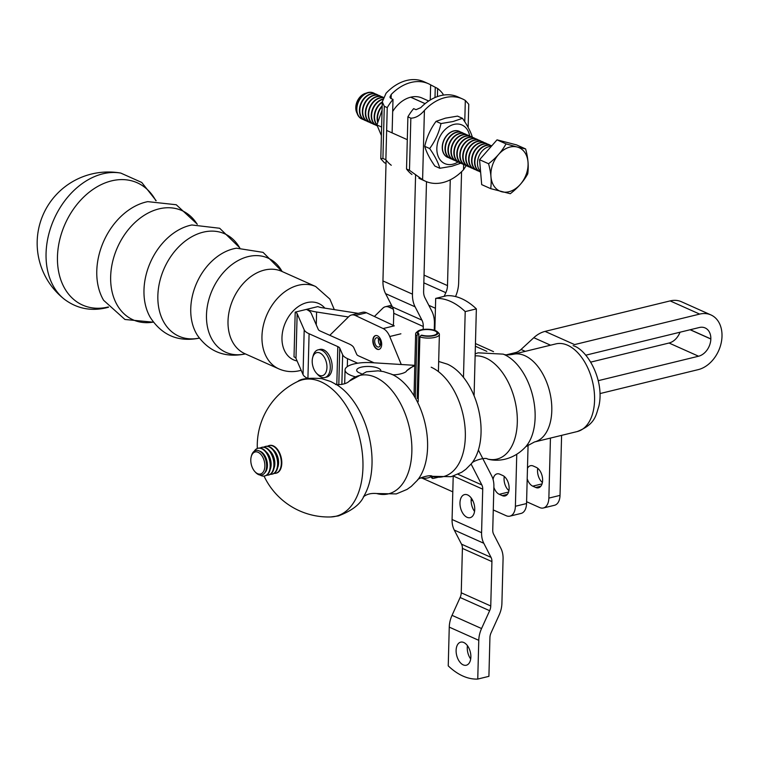 <?xml version="1.0" encoding="UTF-8"?>
<svg xmlns="http://www.w3.org/2000/svg" width="760" height="760" viewBox="0 0 760 760"><rect width="100%" height="100%" fill="white"/><g stroke="black" fill="none" stroke-linecap="round" stroke-linejoin="round"><path stroke-width="1.14" d="M393.414 326.049L393.747 313.281A14.25 10.441 114.1 0 0 392.426 306.945L385.586 293.635A28.5 20.871 -65.9 0 1 382.945 280.944L412.462 294.148L415.596 174.582M386.108 160.084L382.945 280.944M428.697 101.004L422.037 98.03A29.45 21.575 -65.9 0 0 410.742 97.185L410.675 97.204A29.45 21.575 114.1 0 0 392.673 111.53M393.747 313.281L423.263 326.486L423.187 329.46M426.493 181.678L423.615 291.422A14.25 10.441 -65.9 0 0 424.935 297.768L431.784 311.077A28.5 20.871 -65.9 0 1 434.416 323.76L434.255 330.21M444.173 296.334L445.825 292.676A14.25 10.441 114.1 0 0 447.498 285.608L450.262 179.825M435.119 320.245A28.5 20.871 114.1 0 0 434.853 323.655L434.673 330.353M461.567 171.713L458.651 282.881A28.5 20.871 -65.9 0 1 455.525 296.552M412.462 294.148A28.5 20.871 114.1 0 0 415.102 306.831L421.942 320.14L392.426 306.945M423.263 326.486A14.25 10.441 114.1 0 0 421.942 320.14M306.717 309.577L306.726 309.32A23.75 7.98 1.5 0 0 316.597 312.008L348.422 316.977M358.235 313.358L321.831 307.676A9.5 3.192 -178.5 0 1 317.88 306.594L295.564 312.037M357.703 363.213L347.519 358.653A23.75 7.98 -178.5 0 1 342.637 354.749L339.767 348.166A9.5 3.192 1.5 0 0 337.81 346.608L309.092 333.754A23.75 7.98 -178.5 0 1 304.199 329.849L297.151 313.69A9.5 3.192 1.5 0 0 295.194 312.123L294.025 356.839A9.5 3.192 1.5 0 1 295.982 358.406L303.031 374.566A23.75 7.98 -178.5 0 0 307.638 378.347M306.356 309.405A23.75 7.98 -178.5 0 1 311.239 313.31L318.288 329.479A9.5 3.192 1.5 0 0 320.245 331.037L348.963 343.881A23.75 7.98 -178.5 0 1 353.856 347.795L356.725 354.378A9.5 3.192 1.5 0 0 358.682 355.937L374.062 362.815M64.486 299.345A70.262 51.471 -65.9 0 1 64.401 299.278A70.262 51.471 -65.9 0 1 54.102 218.965A70.262 51.471 -65.9 0 1 120.821 173.09A70.262 51.471 -65.9 0 1 120.83 173.1L141.73 182.457L156.161 200.697M316.483 373.207L317.718 374.566A14.25 8.436 -103.7 0 0 324.824 377.549A14.25 8.436 -103.7 0 0 329.64 361.703A14.25 8.436 -103.7 0 0 318.07 349.856A14.25 8.436 -103.7 0 0 316.483 350.55A14.25 8.436 -103.7 0 0 313.139 355.775L312.664 357.551A11.875 7.03 -103.7 0 0 316.483 373.207A11.875 7.03 -103.7 0 0 326.942 366.092A11.875 7.03 -103.7 0 0 315.447 353.2A11.875 7.03 -103.7 0 0 312.664 357.551M324.824 377.549L326.676 377.093A14.25 8.436 -103.7 0 0 331.502 361.256A14.25 8.436 -103.7 0 0 319.931 349.41L318.07 349.856M510.292 193.714L490.694 188.651C491.767 181.146 491.055 172.833 488.575 163.742C496.166 157.909 501.989 151.297 506.027 143.877L517.142 147.003A23.75 17.394 -65.9 0 1 526.433 173.764A23.75 17.394 -65.9 0 1 501.818 191.776A23.75 17.394 -65.9 0 1 492.528 165.005A23.75 17.394 -65.9 0 1 517.142 147.003L525.625 148.941C528.105 158.042 528.808 166.345 527.744 173.85C523.697 181.269 517.883 187.891 510.292 193.714M525.625 148.941L516.61 144.913L497.021 139.85L479.57 159.714L481.688 184.623L490.694 188.651M479.57 159.714L488.575 163.742M462.175 132.63A14.25 10.441 114.1 0 0 461.985 132.544A14.25 10.441 114.1 0 0 460.769 132.116A14.25 10.441 114.1 0 0 446.3 142.101A14.25 10.441 114.1 0 0 450.357 158.555A14.25 10.441 114.1 0 0 450.537 158.631M452.067 159.173A14.25 10.441 -65.9 0 1 450.727 158.716A14.25 10.441 -65.9 0 1 446.671 142.262A14.25 10.441 -65.9 0 1 461.139 132.278A14.25 10.441 -65.9 0 1 462.355 132.706A14.25 10.441 -65.9 0 1 463.59 133.399M357.115 113.373A12.587 9.225 -65.9 0 1 357.228 101.298A12.587 9.225 -65.9 0 1 366.149 93.166M382.717 99.142A14.25 10.441 114.1 0 0 371.688 111.767A14.25 10.441 114.1 0 0 376.57 125.561A14.25 10.441 114.1 0 0 376.76 125.637M449.112 157.861A14.25 10.441 -65.9 0 1 447.773 157.396A14.25 10.441 -65.9 0 1 443.716 140.942A14.25 10.441 -65.9 0 1 458.185 130.957A14.25 10.441 -65.9 0 1 459.401 131.385A14.25 10.441 -65.9 0 1 460.645 132.088M382.29 101.916A14.25 10.441 114.1 0 0 376.95 125.02M376.969 124.782A14.25 10.441 -65.9 0 1 382.28 102.324M376.58 94.354A14.25 10.441 114.1 0 0 376.399 94.269A14.25 10.441 114.1 0 0 375.183 93.841A14.25 10.441 114.1 0 0 360.715 103.826A14.25 10.441 114.1 0 0 364.762 120.279A14.25 10.441 114.1 0 0 364.952 120.355M366.481 120.897A14.25 10.441 -65.9 0 1 365.132 120.441A14.25 10.441 -65.9 0 1 361.085 103.987A14.25 10.441 -65.9 0 1 375.554 94.002A14.25 10.441 -65.9 0 1 376.77 94.43A14.25 10.441 -65.9 0 1 378.005 95.123M491.682 145.825A14.25 10.441 114.1 0 0 491.501 145.739A14.25 10.441 114.1 0 0 490.286 145.312A14.25 10.441 114.1 0 0 475.817 155.296A14.25 10.441 114.1 0 0 479.864 171.75A14.25 10.441 114.1 0 0 480.054 171.836M480.624 172.073A14.25 10.441 -65.9 0 1 480.234 171.921A14.25 10.441 -65.9 0 1 476.188 155.458A14.25 10.441 -65.9 0 1 490.656 145.483A14.25 10.441 -65.9 0 1 491.748 145.853L491.501 145.739M482.828 141.864A14.25 10.441 114.1 0 0 482.647 141.778A14.25 10.441 114.1 0 0 481.431 141.35A14.25 10.441 114.1 0 0 466.963 151.335A14.25 10.441 114.1 0 0 471.01 167.789A14.25 10.441 114.1 0 0 471.2 167.875M468.074 135.261A14.25 10.441 114.1 0 0 467.894 135.185A14.25 10.441 114.1 0 0 466.678 134.757A14.25 10.441 114.1 0 0 452.209 144.732A14.25 10.441 114.1 0 0 456.256 161.196A14.25 10.441 114.1 0 0 456.447 161.272M457.966 161.814A14.25 10.441 -65.9 0 1 456.627 161.357A14.25 10.441 -65.9 0 1 452.57 144.904A14.25 10.441 -65.9 0 1 467.039 134.919A14.25 10.441 -65.9 0 1 468.255 135.346A14.25 10.441 -65.9 0 1 469.499 136.04M377.197 125.837A14.25 10.441 -65.9 0 1 376.941 125.723A14.25 10.441 -65.9 0 1 371.991 112.204A14.25 10.441 -65.9 0 1 382.641 99.427M372.381 123.538A14.25 10.441 -65.9 0 1 371.041 123.082A14.25 10.441 -65.9 0 1 366.985 106.628A14.25 10.441 -65.9 0 1 381.453 96.644A14.25 10.441 -65.9 0 1 382.669 97.071A14.25 10.441 -65.9 0 1 383.334 97.403M478.629 171.057A14.25 10.441 -65.9 0 1 477.289 170.601A14.25 10.441 -65.9 0 1 473.233 154.137A14.25 10.441 -65.9 0 1 487.701 144.162A14.25 10.441 -65.9 0 1 488.917 144.581A14.25 10.441 -65.9 0 1 490.153 145.284M473.974 137.902A14.25 10.441 114.1 0 0 473.793 137.816A14.25 10.441 114.1 0 0 472.577 137.398A14.25 10.441 114.1 0 0 458.109 147.373A14.25 10.441 114.1 0 0 462.156 163.837A14.25 10.441 114.1 0 0 462.346 163.913M471.029 136.582A14.25 10.441 114.1 0 0 470.839 136.496A14.25 10.441 114.1 0 0 469.623 136.078A14.25 10.441 114.1 0 0 455.154 146.053A14.25 10.441 114.1 0 0 459.211 162.516A14.25 10.441 114.1 0 0 459.391 162.593M460.921 163.134A14.25 10.441 -65.9 0 1 459.581 162.678A14.25 10.441 -65.9 0 1 455.525 146.224A14.25 10.441 -65.9 0 1 469.993 136.239A14.25 10.441 -65.9 0 1 471.209 136.667A14.25 10.441 -65.9 0 1 472.445 137.361M472.729 168.416A14.25 10.441 -65.9 0 1 471.38 167.96A14.25 10.441 -65.9 0 1 467.333 151.496A14.25 10.441 -65.9 0 1 481.802 141.522A14.25 10.441 -65.9 0 1 483.018 141.949A14.25 10.441 -65.9 0 1 484.253 142.643M488.737 144.505A14.25 10.441 114.1 0 0 488.547 144.419A14.25 10.441 114.1 0 0 487.331 143.991A14.25 10.441 114.1 0 0 472.862 153.976A14.25 10.441 114.1 0 0 476.919 170.43A14.25 10.441 114.1 0 0 477.099 170.516M506.027 143.877L497.021 139.85M485.783 143.184A14.25 10.441 114.1 0 0 485.602 143.099A14.25 10.441 114.1 0 0 484.386 142.671A14.25 10.441 114.1 0 0 469.917 152.655A14.25 10.441 114.1 0 0 473.964 169.109A14.25 10.441 114.1 0 0 474.154 169.195M475.684 169.736A14.25 10.441 -65.9 0 1 474.335 169.28A14.25 10.441 -65.9 0 1 470.278 152.817A14.25 10.441 -65.9 0 1 484.747 142.842A14.25 10.441 -65.9 0 1 485.972 143.26A14.25 10.441 -65.9 0 1 487.207 143.963M375.335 124.859A14.25 10.441 -65.9 0 1 373.986 124.402A14.25 10.441 -65.9 0 1 369.645 108.727A14.25 10.441 -65.9 0 1 383.192 97.745M382.185 105.754A14.25 10.441 114.1 0 0 377.634 122.151M377.805 121.524A14.25 10.441 -65.9 0 1 382.175 106.343M382.489 96.986A14.25 10.441 114.1 0 0 382.299 96.909A14.25 10.441 114.1 0 0 381.083 96.482A14.25 10.441 114.1 0 0 366.615 106.457A14.25 10.441 114.1 0 0 370.671 122.92A14.25 10.441 114.1 0 0 370.851 122.996M476.928 139.222A14.25 10.441 114.1 0 0 476.748 139.137A14.25 10.441 114.1 0 0 475.532 138.719A14.25 10.441 114.1 0 0 461.063 148.694A14.25 10.441 114.1 0 0 465.11 165.157A14.25 10.441 114.1 0 0 465.3 165.233M463.875 164.454A14.25 10.441 -65.9 0 1 462.526 163.998A14.25 10.441 -65.9 0 1 458.479 147.544A14.25 10.441 -65.9 0 1 472.948 137.56A14.25 10.441 -65.9 0 1 474.164 137.987A14.25 10.441 -65.9 0 1 475.399 138.681M491.283 146.376A14.25 10.441 114.1 0 0 478.962 156.132A14.25 10.441 114.1 0 0 480.577 171.551M455.022 160.493A14.25 10.441 -65.9 0 1 453.673 160.037A14.25 10.441 -65.9 0 1 449.625 143.583A14.25 10.441 -65.9 0 1 464.094 133.599A14.25 10.441 -65.9 0 1 465.31 134.026A14.25 10.441 -65.9 0 1 466.545 134.719M479.883 140.543A14.25 10.441 114.1 0 0 479.693 140.457A14.25 10.441 114.1 0 0 478.477 140.03A14.25 10.441 114.1 0 0 464.008 150.014A14.25 10.441 114.1 0 0 468.065 166.478A14.25 10.441 114.1 0 0 468.245 166.554M373.635 93.034A14.25 10.441 114.1 0 0 373.445 92.948A14.25 10.441 114.1 0 0 372.229 92.52A14.25 10.441 114.1 0 0 357.76 102.505A14.25 10.441 114.1 0 0 361.817 118.959A14.25 10.441 114.1 0 0 361.998 119.035M369.426 122.218A14.25 10.441 -65.9 0 1 368.087 121.761A14.25 10.441 -65.9 0 1 364.03 105.307A14.25 10.441 -65.9 0 1 378.499 95.323A14.25 10.441 -65.9 0 1 379.715 95.751A14.25 10.441 -65.9 0 1 380.959 96.444M465.12 133.95A14.25 10.441 114.1 0 0 464.94 133.864A14.25 10.441 114.1 0 0 463.724 133.437A14.25 10.441 114.1 0 0 449.255 143.421A14.25 10.441 114.1 0 0 453.302 159.875A14.25 10.441 114.1 0 0 453.492 159.952M469.775 167.095A14.25 10.441 -65.9 0 1 468.435 166.639A14.25 10.441 -65.9 0 1 464.379 150.185A14.25 10.441 -65.9 0 1 478.847 140.201A14.25 10.441 -65.9 0 1 480.063 140.629A14.25 10.441 -65.9 0 1 481.298 141.322M379.534 95.674A14.25 10.441 114.1 0 0 379.354 95.589A14.25 10.441 114.1 0 0 378.128 95.162A14.25 10.441 114.1 0 0 363.66 105.136A14.25 10.441 114.1 0 0 367.716 121.6A14.25 10.441 114.1 0 0 367.906 121.676M383.24 97.631A14.25 10.441 114.1 0 0 369.369 108.3A14.25 10.441 114.1 0 0 373.616 124.241A14.25 10.441 114.1 0 0 373.806 124.317M466.83 165.775A14.25 10.441 -65.9 0 1 465.481 165.319A14.25 10.441 -65.9 0 1 461.424 148.865A14.25 10.441 -65.9 0 1 475.893 138.88A14.25 10.441 -65.9 0 1 477.118 139.308A14.25 10.441 -65.9 0 1 478.353 140.001M363.527 119.586A14.25 10.441 -65.9 0 1 362.188 119.12A14.25 10.441 -65.9 0 1 358.131 102.666A14.25 10.441 -65.9 0 1 372.599 92.682A14.25 10.441 -65.9 0 1 373.815 93.109A14.25 10.441 -65.9 0 1 375.05 93.803M439.822 168.283L434.891 166.079C429.733 158.707 426.351 152.123 424.735 146.338C426.74 137.218 430.512 128.886 436.059 121.353L445.483 118.142L457.539 116.118L462.469 118.322L453.045 121.524L440.99 123.557C438.995 132.677 435.214 141.008 429.666 148.542C434.834 155.914 438.216 162.498 439.822 168.283L451.877 166.25L461.301 163.048M472.625 138.064C471.019 132.278 467.628 125.694 462.469 118.322M469.68 136.088A21.137 15.485 114.1 0 0 453.919 124.412A21.137 15.485 114.1 0 0 436.981 151.468A21.137 15.485 114.1 0 0 458.128 161.918M440.99 123.557L436.059 121.353M429.666 148.542L424.735 146.338M447.678 157.358A14.25 10.441 -65.9 0 1 442.69 143.583A14.25 10.441 -65.9 0 1 453.758 130.9A14.25 10.441 -65.9 0 1 459.315 131.347M381.624 127.053L376.931 124.953L382.071 110.181M381.406 135.593L376.931 124.953M407.892 116.85A45.115 33.05 -65.9 0 1 413.649 108.632L416.014 109.687L420.745 107.663A45.115 33.05 -65.9 0 1 457.957 96.919L462.384 98.895A45.115 33.05 114.1 0 0 424.412 110.438C420.062 115.52 415.54 118.094 410.846 118.17L407.892 116.85L406.534 168.995L409.478 170.316L422.598 179.711A45.115 33.05 114.1 0 0 425.543 181.279A45.115 33.05 114.1 0 0 463.505 169.736L466.222 165.604M411.93 174.496A45.115 33.05 -65.9 0 1 406.534 168.995M425.543 181.279L421.116 179.293A45.115 33.05 -65.9 0 1 418.902 178.163M468.151 127.423L468.758 104.262L465.32 100.462A45.115 33.05 114.1 0 0 462.384 98.895M442.994 95.152L443.023 94.012A45.115 33.05 114.1 0 0 437.627 88.511L430.654 84.854A45.115 33.05 114.1 0 0 428.44 83.723A45.115 33.05 114.1 0 0 391.229 94.459L389.927 97.061L390.63 98.335L392.996 99.398L392.112 132.886M386.023 163.561A45.115 33.05 -65.9 0 1 384.227 162.555L380.798 158.755L382.916 158.441L385.871 159.761A45.115 33.05 114.1 0 0 391.267 165.262M392.996 99.398A45.115 33.05 114.1 0 0 387.239 107.616L385.871 159.761M387.239 107.616L384.284 106.295L382.29 101.859L386.042 93.28A45.115 33.05 -65.9 0 1 424.013 81.738L428.44 83.723M437.627 88.511L437.409 96.596M431.243 476.624L430.502 476.795M435.936 477.156A11.875 7.03 76.3 0 1 433.903 478.296A11.875 7.03 76.3 0 1 432.307 478.382A663.157 486.733 -66.2 0 1 431.224 477.28A10.45 6.184 -103.7 0 0 433.618 476.672M432.126 476.283A9.5 5.624 76.3 0 1 431.243 476.358L431.224 477.28M431.243 476.358L431.832 476.216M561.592 435.366L560.025 495.387A14.25 8.436 76.3 0 1 554.543 505.267A14.25 8.436 76.3 0 0 560.025 495.387L548.862 498.104A14.25 8.436 76.3 0 1 543.381 507.984A14.25 8.436 76.3 0 1 539.657 507.556L526.594 501.714L539.657 507.556A14.25 8.436 76.3 0 0 543.381 507.984L554.543 505.267L543.381 507.984A14.25 8.436 76.3 0 0 548.862 498.104L550.439 438.083L548.862 498.104L560.025 495.387L561.592 435.366M542.393 482.486A10.688 6.327 76.3 0 1 537.747 468.302A10.688 6.327 76.3 0 0 542.393 482.486M535.705 487.473L532.75 486.153A10.688 6.327 76.3 0 1 527.193 478.752A10.688 6.327 76.3 0 0 532.75 486.153L535.705 487.473A10.688 6.327 76.3 0 0 538.498 487.796A10.688 6.327 76.3 0 1 535.705 487.473L540.835 486.219L535.705 487.473M527.468 468.35A10.688 6.327 76.3 0 1 530.489 465.709A10.688 6.327 76.3 0 1 533.283 466.032L536.237 467.352A10.688 6.327 76.3 0 1 542.517 478.163A10.688 6.327 76.3 0 1 538.498 487.796A10.688 6.327 76.3 0 0 542.517 478.163A10.688 6.327 76.3 0 0 536.237 467.352L533.283 466.032A10.688 6.327 76.3 0 0 530.489 465.709A10.688 6.327 76.3 0 0 527.468 468.35M506.189 515.717A14.25 8.436 -103.7 0 0 509.912 516.144A14.25 8.436 -103.7 0 0 515.394 506.264L516.753 454.394L515.394 506.264L526.547 503.547L528.086 444.733L526.547 503.547A14.25 8.436 -103.7 0 1 521.065 513.428A14.25 8.436 -103.7 0 0 526.547 503.547L515.394 506.264A14.25 8.436 -103.7 0 1 509.912 516.144A14.25 8.436 -103.7 0 1 506.189 515.717L493.269 509.941L506.189 515.717M499.282 494.314A10.688 6.327 76.3 0 1 493.858 487.322A10.688 6.327 76.3 0 0 499.282 494.314L508.573 492.043L499.282 494.314L502.236 495.634L499.282 494.314M493.069 479.455A10.688 6.327 76.3 0 1 497.011 473.869A10.688 6.327 76.3 0 1 499.804 474.192L502.759 475.513A10.688 6.327 76.3 0 1 509.038 486.324A10.688 6.327 76.3 0 1 505.029 495.947A10.688 6.327 76.3 0 1 502.236 495.634L507.357 494.38L502.236 495.634A10.688 6.327 76.3 0 0 505.029 495.947A10.688 6.327 76.3 0 0 509.038 486.324A10.688 6.327 76.3 0 0 502.759 475.513L499.804 474.192A10.688 6.327 76.3 0 0 497.011 473.869A10.688 6.327 76.3 0 0 493.069 479.455M508.925 490.637A10.688 6.327 76.3 0 1 504.279 476.453A10.688 6.327 76.3 0 0 508.925 490.637M422.123 478.125L452.798 491.844L422.123 478.125M471.133 500.042L472.91 500.84L471.133 500.042M372.827 340.423A7.125 4.218 -103.7 0 0 378.936 349.419A7.125 4.218 -103.7 0 0 379.905 348.954A7.125 4.218 -103.7 0 0 381.102 340.632A7.125 4.218 -103.7 0 0 375.563 335.578A7.125 4.218 -103.7 0 0 372.827 340.423M401.27 364.505L389.737 336.519A14.25 8.436 -103.7 0 0 383.135 328.558L355.347 315.495A14.25 8.436 -103.7 0 0 351.49 315.001A14.25 8.436 -103.7 0 0 348.945 316.464L329.812 335.312M355.347 315.495L366.5 312.778L393.433 325.432M366.5 312.778A14.25 8.436 -103.7 0 0 362.644 312.284L351.49 315.001M393.281 309.168L389.187 307.249A14.25 8.436 -103.7 0 0 385.329 306.755A14.25 8.436 -103.7 0 0 382.793 308.218L374.395 316.483M380.304 345.334A4.75 2.812 76.3 0 1 378.423 339.673A4.75 2.812 76.3 0 1 378.66 338.57M380.541 344.242A4.75 2.812 76.3 0 1 378.746 347.026A4.75 2.812 76.3 0 1 374.889 343.073A4.75 2.812 76.3 0 1 376.494 337.791A4.75 2.812 76.3 0 1 379.449 339.568A4.75 2.812 76.3 0 1 380.541 344.242M379.116 349.372A7.125 4.218 76.3 0 1 373.521 343.406A7.125 4.218 76.3 0 1 375.753 335.54M380.855 371.137A12.112 4.075 1.5 0 0 380.893 370.842A12.112 4.075 1.5 0 1 380.855 371.137A12.112 4.075 1.5 0 0 380.893 370.842A12.112 4.075 1.5 0 0 374.101 366.994A12.112 4.075 1.5 0 0 361.266 367.166A12.112 4.075 1.5 0 0 356.687 370.215A12.112 4.075 1.5 0 0 361.171 373.521A12.112 4.075 1.5 0 1 356.687 370.215A12.112 4.075 1.5 0 0 361.171 373.521M414.219 365.303L371.507 362.662A23.75 7.98 1.5 0 0 345.049 369.911A23.75 7.98 1.5 0 0 355.005 376.713A23.75 7.98 1.5 0 1 345.049 369.911A23.75 7.98 1.5 0 0 355.005 376.713M345.049 369.911L344.698 383.325L345.049 369.911A23.75 7.98 1.5 0 1 371.507 362.662A23.75 7.98 1.5 0 0 345.049 369.911L344.698 383.325A23.75 7.98 1.5 0 0 344.726 383.743A23.75 7.98 1.5 0 1 344.698 383.325A23.75 7.98 1.5 0 0 344.726 383.743M361.266 367.166A12.112 4.075 1.5 0 0 356.687 370.215A12.112 4.075 1.5 0 1 361.266 367.166A12.112 4.075 1.5 0 1 374.101 366.994A12.112 4.075 1.5 0 1 380.893 370.842A12.112 4.075 1.5 0 0 374.101 366.994A12.112 4.075 1.5 0 0 361.266 367.166M420.66 477.916A7.125 2.394 1.5 0 0 430.92 476.055M590.748 362.111L669.047 343.026L698.563 356.221A15.2 11.134 114.1 0 0 710.837 339.007L710.837 338.922A15.2 11.134 -65.9 0 0 705.147 327.949A15.2 11.134 -65.9 0 0 699.314 327.512L585.684 355.214M698.563 356.221L598.281 380.665M699.665 314.099L574.569 344.594L545.053 331.398L670.149 300.903L699.665 314.099A29.45 21.575 114.1 0 1 710.961 314.944A29.45 21.575 114.1 0 1 722 336.205L722 336.291A29.45 21.575 -65.9 0 1 698.212 369.635L599.953 393.585M517.056 353.362L515.413 352.621L506.369 354.825M669.047 343.026A15.2 11.134 114.1 0 0 680.019 332.215M515.413 352.621A14.25 10.441 114.1 0 0 521.037 349.467L525.264 351.358M545.053 331.398A28.5 20.871 114.1 0 0 533.795 337.706L521.037 349.467M670.149 300.903A29.45 21.575 -65.9 0 1 681.444 301.739L710.961 314.944M449.255 627.123L448.238 665.864A75.99 44.983 76.3 0 0 477.755 679.06A75.99 44.983 76.3 0 1 448.238 665.864L449.255 627.123L478.772 640.328L477.755 679.06L488.908 676.343L489.925 637.611A9.5 6.954 -65.9 0 1 491.036 632.89L499.13 615.049A23.75 17.394 114.1 0 0 501.913 603.269L503.072 558.875A23.75 17.394 114.1 0 0 500.878 548.302L493.62 534.204A9.5 6.954 -65.9 0 1 492.746 529.976L493.886 486.457A23.75 17.394 114.1 0 0 491.682 475.883L478.391 450.034L491.682 475.883A23.75 17.394 114.1 0 1 493.886 486.457L492.746 529.976A9.5 6.954 -65.9 0 0 493.62 534.204L500.878 548.302A23.75 17.394 114.1 0 1 503.072 558.875L501.913 603.269A23.75 17.394 114.1 0 1 499.13 615.049L491.036 632.89A9.5 6.954 -65.9 0 0 489.925 637.611L488.908 676.343L477.755 679.06L478.772 640.328A23.75 17.394 114.1 0 1 481.555 628.539A23.75 17.394 114.1 0 0 478.772 640.328L449.255 627.123A23.75 17.394 114.1 0 1 452.038 615.343A23.75 17.394 114.1 0 0 449.255 627.123M460.123 597.503L452.038 615.343L481.555 628.539L489.639 610.698L481.555 628.539L452.038 615.343L460.123 597.503L489.639 610.698A9.5 6.954 -65.9 0 0 490.751 605.986A9.5 6.954 -65.9 0 1 489.639 610.698L460.123 597.503A9.5 6.954 -65.9 0 0 461.244 592.79A9.5 6.954 -65.9 0 1 460.123 597.503M462.403 548.397L461.244 592.79L490.751 605.986L491.919 561.592L490.751 605.986L461.244 592.79L462.403 548.397L491.919 561.592A9.5 6.954 -65.9 0 0 491.036 557.365A9.5 6.954 -65.9 0 1 491.919 561.592L462.403 548.397A9.5 6.954 -65.9 0 0 461.519 544.169A9.5 6.954 -65.9 0 1 462.403 548.397M454.271 530.062L461.519 544.169L491.036 557.365L483.787 543.267L491.036 557.365L461.519 544.169L454.271 530.062L483.787 543.267A23.75 17.394 114.1 0 1 481.583 532.693A23.75 17.394 114.1 0 0 483.787 543.267L454.271 530.062A23.75 17.394 114.1 0 1 452.077 519.498A23.75 17.394 114.1 0 0 454.271 530.062M453.207 476.13L452.077 519.498L481.583 532.693L482.724 489.174L481.583 532.693L452.077 519.498L453.207 476.13M435.689 298.404L434.853 330.41L435.689 298.404L446.842 295.678A75.99 44.983 76.3 0 1 476.358 308.883L474.088 395.789L476.358 308.883L465.205 311.6L463.476 377.378L465.205 311.6A75.99 44.983 -103.7 0 0 435.689 298.404L446.842 295.678A75.99 44.983 76.3 0 1 476.358 308.883L465.205 311.6A75.99 44.983 -103.7 0 0 435.689 298.404M470.687 658.977A11.875 7.03 76.3 0 1 467.447 645.677A11.875 7.03 76.3 0 0 470.687 658.977M474.734 509.428A11.875 7.03 -103.7 0 0 464.541 494.598A11.875 7.03 -103.7 0 0 460.522 507.794A11.875 7.03 -103.7 0 0 470.164 517.664A11.875 7.03 -103.7 0 0 474.734 509.428A11.875 7.03 -103.7 0 0 464.541 494.598A11.875 7.03 -103.7 0 0 460.522 507.794A11.875 7.03 -103.7 0 0 470.164 517.664A11.875 7.03 -103.7 0 0 474.734 509.428M471.105 464.065L481.849 484.947A9.5 6.954 -65.9 0 1 482.724 489.174A9.5 6.954 -65.9 0 0 481.849 484.947L471.105 464.065M474.553 511.423A11.875 7.03 76.3 0 1 471.314 498.123A11.875 7.03 76.3 0 0 474.553 511.423M470.867 656.991A11.875 7.03 -103.7 0 0 460.674 642.153A11.875 7.03 -103.7 0 0 456.665 655.348A11.875 7.03 -103.7 0 0 466.298 665.228A11.875 7.03 -103.7 0 0 470.867 656.991A11.875 7.03 -103.7 0 0 460.674 642.153A11.875 7.03 -103.7 0 0 456.665 655.348A11.875 7.03 -103.7 0 0 466.298 665.228A11.875 7.03 -103.7 0 0 470.867 656.991M297.806 381.463C300.789 378.66 308.75 377.71 321.698 378.613L330.771 381.548L337.174 385.006A66.975 39.634 -103.7 0 1 364.154 495.681C360.8 503.918 352.212 510.663 338.399 515.926L330.828 516.952A70.262 41.591 -103.7 0 0 362.7 457.178A70.262 41.591 -103.7 0 0 321.024 381.843A70.262 41.591 -103.7 0 0 297.806 381.463A70.262 41.591 -103.7 0 0 297.797 381.463A71.24 71.24 0 0 0 257.317 448.485M254.876 471.618L255.531 472.33A12.587 7.448 -103.7 0 0 266.646 466.231A12.587 7.448 -103.7 0 0 260.357 451.582A12.587 7.448 -103.7 0 0 251.484 455.724L251.227 456.665A11.333 6.707 -103.7 0 0 254.876 471.618A11.333 6.707 -103.7 0 0 264.879 466.127A11.333 6.707 -103.7 0 0 259.217 452.931A11.333 6.707 -103.7 0 0 251.227 456.665M260.11 448.048A14.25 8.436 76.3 0 1 261.668 447.374A14.25 8.436 76.3 0 1 273.894 465.177A14.25 8.436 76.3 0 1 268.423 475.057A14.25 8.436 76.3 0 1 266.722 475.18M268.651 475A14.25 8.436 -103.7 0 0 268.878 474.943A14.25 8.436 -103.7 0 0 274.36 465.063A14.25 8.436 -103.7 0 0 262.133 447.26A14.25 8.436 -103.7 0 0 261.905 447.327M276.089 473.185A14.25 8.436 -103.7 0 0 276.317 473.138A14.25 8.436 -103.7 0 0 281.798 463.248A14.25 8.436 -103.7 0 0 269.572 445.445A14.25 8.436 -103.7 0 0 269.344 445.512M267.548 446.234A14.25 8.436 76.3 0 1 269.106 445.559A14.25 8.436 76.3 0 1 281.333 463.362A14.25 8.436 76.3 0 1 275.861 473.252A14.25 8.436 76.3 0 1 274.16 473.366M254.23 451.25A14.25 8.436 76.3 0 1 257.953 448.286A14.25 8.436 76.3 0 1 270.18 466.079A14.25 8.436 76.3 0 1 264.698 475.969A14.25 8.436 76.3 0 1 260.034 475.038M272.365 474.088A14.25 8.436 -103.7 0 0 272.602 474.041A14.25 8.436 -103.7 0 0 278.084 464.16A14.25 8.436 -103.7 0 0 265.858 446.358A14.25 8.436 -103.7 0 0 265.62 446.414M263.824 447.137A14.25 8.436 76.3 0 1 265.392 446.471A14.25 8.436 76.3 0 1 277.618 464.274A14.25 8.436 76.3 0 1 272.137 474.154A14.25 8.436 76.3 0 1 270.446 474.278M264.926 475.902A14.25 8.436 -103.7 0 0 265.164 475.855A14.25 8.436 -103.7 0 0 270.645 465.975A14.25 8.436 -103.7 0 0 258.419 448.172A14.25 8.436 -103.7 0 0 258.181 448.229M415.292 397.964L416.926 335.654A11.875 3.99 -178.5 0 1 415.644 333.783A11.875 3.99 -178.5 0 1 416.461 332.376L417.82 331.246A10.45 3.515 1.5 0 0 418.104 334.029L418.865 333.849A9.5 3.192 -178.5 0 1 418.048 332.5A9.5 3.192 -178.5 0 1 427.633 329.555A9.5 3.192 -178.5 0 1 437.038 333.003A9.5 3.192 -178.5 0 1 431.737 335.711A9.5 3.192 -178.5 0 1 421.819 335.169L421.049 335.35A10.45 3.515 1.5 0 0 433.684 335.74A10.45 3.515 1.5 0 0 437.332 331.749A10.45 3.515 1.5 0 0 427.642 329.241A10.45 3.515 1.5 0 0 417.82 331.246M437.332 331.749L438.634 332.956A11.875 3.99 -178.5 0 1 439.384 334.4A11.875 3.99 -178.5 0 1 432.478 337.839A11.875 3.99 -178.5 0 1 419.872 336.974L418.18 401.717M419.872 336.974A663.157 485.792 -65.9 0 1 421.049 335.35M418.104 334.029A663.157 485.792 114.1 0 0 416.926 335.654M418.865 333.849L417.173 398.477M435.433 308.275L428.82 305.32M445.825 292.676L423.842 282.844M424.042 275.12L447.498 285.608M410.742 97.185L425.144 103.626M407.293 139.678L386.887 130.549M415.102 306.831L385.586 293.635M410.675 97.204L425.096 103.654M316.264 324.824L316.597 312.008M337.81 346.608L336.813 384.522M309.092 333.754L307.923 378.299M339.767 348.166L338.808 384.721M304.199 329.849L303.031 374.566M342.637 354.749L341.858 384.493M297.151 313.69L295.982 358.406M347.519 358.653L347.32 366.624M108.309 306.954A66.975 49.058 -65.9 0 1 108.262 306.974A66.975 49.058 -65.9 0 1 65.141 223.858A66.975 49.058 -65.9 0 1 155.828 200.707M197.534 335.464A52.867 38.732 -65.9 0 1 196.792 282.777A52.867 38.732 -65.9 0 1 236.55 248.197L263.065 252.358L282.159 271.538M245.271 353.865A51.623 37.819 -65.9 0 1 212.382 289.75A51.623 37.819 -65.9 0 1 282.102 271.51M297.103 360.981A30.866 22.61 -65.9 0 1 286.662 320.055A30.866 22.61 -65.9 0 1 324.862 308.151M281.76 271.358L315.704 286.539A45.106 33.041 -65.9 0 0 267.121 314.222A45.106 33.041 -65.9 0 0 278.873 368.894L244.929 353.713A45.106 33.041 -65.9 0 1 233.177 299.041A45.106 33.041 -65.9 0 1 281.76 271.358L281.533 271.253M199.348 338.058A56.097 41.087 -65.9 0 1 164.274 268.233A56.097 41.087 -65.9 0 1 239.704 247.817M153.397 322.088A59.831 43.824 -65.9 0 1 117.505 247.313A59.831 43.824 -65.9 0 1 197.163 224.219M153.491 322.212L124.944 319.485L103.626 300.314A60.923 44.631 -65.9 0 1 103.749 241.167A60.923 44.631 -65.9 0 1 147.754 201.637L176.254 204.744L197.315 224.209M199.405 338.133L199.339 338.152C178.4 342.256 162.089 335.407 150.404 317.604A57.19 41.895 -65.9 0 1 150.518 262.077A57.19 41.895 -65.9 0 1 191.824 224.979L219.668 228.256L239.799 247.817M465.32 100.462L464.769 121.761M463.647 164.398L463.505 169.736M422.598 179.711L424.412 110.438M410.846 118.17L409.478 170.316M430.654 84.854L430.255 100.006M434.995 97.546L435.262 87.457M382.916 158.441L384.284 106.295M391.124 98.562L391.229 94.459M486.865 351.376L475.38 346.247L486.865 351.376M542.042 483.882L532.75 486.153L542.042 483.882M389.737 336.519L400.9 333.801M383.135 328.558L394.288 325.841M389.187 307.249L392.207 306.508M710.837 338.922L690.27 329.716M710.837 339.007L690.137 329.755M533.795 337.706L550.544 345.192M453.416 476.064L482.724 489.174L453.416 476.064M457.985 474.278L481.849 484.947L457.985 474.278M438.672 361.466L447.327 364.144A56.097 33.203 -103.7 0 1 447.573 364.249A56.097 33.203 -103.7 0 1 478.496 409.393A56.097 33.203 -103.7 0 1 471.551 463.524C472.33 460.959 485.545 456.902 487.559 459.03A52.867 31.293 -103.7 0 0 517.313 419.055A52.867 31.293 -103.7 0 0 485.754 357.96A52.867 31.293 -103.7 0 0 475.133 355.88M504.317 354.606A51.623 30.552 -103.7 0 0 503.186 354.131A51.623 30.552 -103.7 0 0 503.177 354.122C504.944 355.043 508.24 355.11 513.086 354.331A45.106 26.695 -103.7 0 1 524.875 355.69A45.106 26.695 -103.7 0 1 551.389 401.337A45.106 26.695 -103.7 0 1 534.451 441.978L525.758 446.709A51.623 30.552 -103.7 0 0 532.94 396.853A51.623 30.552 -103.7 0 0 504.317 354.606M525.749 446.719A51.623 30.552 -103.7 0 0 525.758 446.709C512.753 460.769 496.717 461.709 487.559 459.03M534.451 441.978L577.22 431.556A45.106 26.695 -103.7 0 0 594.158 390.906A45.106 26.695 -103.7 0 0 567.644 345.258A45.106 26.695 -103.7 0 0 555.855 343.9L513.086 354.331M363.318 496.945C366.548 494.181 370.994 493.041 376.647 493.534L396.283 493.914L407.018 489.421L411.34 486.352L417.449 480.215A59.831 35.407 -103.7 0 0 424.859 422.484A59.831 35.407 -103.7 0 0 391.875 374.338A59.831 35.407 -103.7 0 0 391.609 374.224L383.363 371.573L378.119 370.842L366.51 371.792L349.258 381.168C344.859 385.709 333.212 384.626 335.853 384.275M376.647 493.534A60.923 36.062 -103.7 0 0 411.882 448.419A60.923 36.062 -103.7 0 0 375.497 377.302A60.923 36.062 -103.7 0 0 349.258 381.168M414.798 365.902A57.19 33.849 -103.7 0 0 406.572 370.851C406.144 373.464 392.587 375.953 391.609 374.214M417.449 480.215C417.515 478.23 430.702 474.202 432.278 476.32A57.19 33.849 -103.7 0 0 465.348 433.979A57.19 33.849 -103.7 0 0 431.195 367.222M270.256 469.3A11.675 6.916 -103.7 0 0 271.139 464.749A11.675 6.916 -103.7 0 0 265.952 451.649M277.695 467.485A11.675 6.916 -103.7 0 0 278.578 462.935A11.675 6.916 -103.7 0 0 273.391 449.834M264.851 472.71A11.675 6.916 -103.7 0 0 267.416 465.652A11.675 6.916 -103.7 0 0 259.587 451.108M273.97 468.388A11.675 6.916 -103.7 0 0 274.854 463.837A11.675 6.916 -103.7 0 0 269.667 450.747M108.528 307.211L106.267 307.809C90.791 311.419 76.836 308.57 64.401 299.278M197.524 335.454C209.161 351.756 224.912 357.95 244.777 354.027L245.328 353.894M278.873 368.894C285.608 371.801 292.609 372.372 299.896 370.614L301.159 370.281M315.704 286.539L329.868 299.088L334.315 309.624M120.811 173.09A71.24 71.24 0 0 0 64.534 299.373M382.29 101.859L380.798 158.755M437.551 477.413L433.903 478.296M475.456 343.558L493.534 351.642L475.456 343.558M521.065 513.428L509.912 516.144L521.065 513.428M385.329 306.755L391.552 305.235M475.18 353.808L478.106 352.83L503.186 354.131M577.22 431.556C595.555 424.222 595.831 415.321 598.87 406.163C604.856 380.228 587.223 349.467 573.116 345.667M414.827 364.981L406.572 370.851M471.551 463.524L465.88 469.262L461.728 472.245L451.183 476.691L432.278 476.32M264.043 476.083A71.24 71.24 0 0 0 330.828 516.952M438.406 371.592L439.384 334.4M414.019 395.789L415.644 333.783"/></g></svg>
